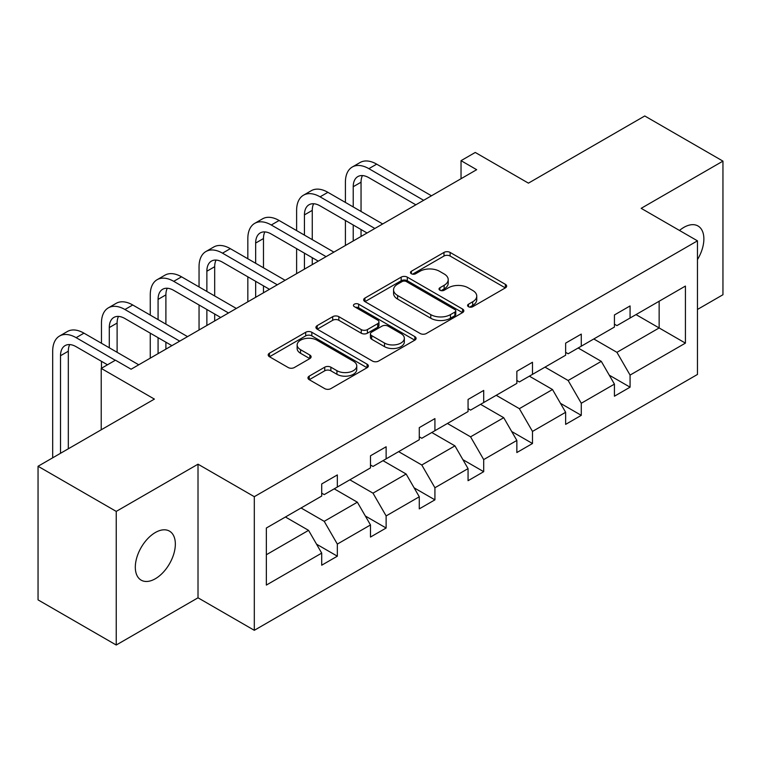 <?xml version="1.0" encoding="UTF-8"?>
<svg xmlns="http://www.w3.org/2000/svg" width="761" height="761" viewBox="0 0 761 761"><rect width="100%" height="100%" fill="white"/><g stroke="black" fill="none" stroke-linecap="round" stroke-linejoin="round"><path stroke-width="1.14" d="M468.472 306.702A3.034 1.75 0 0 0 472.762 306.702L505.38 287.877A4.338 2.502 0 0 0 506.655 286.098A4.338 2.502 0 0 0 505.38 284.329L450.122 252.424A4.338 2.502 0 0 0 443.986 252.424L411.368 271.258A3.034 1.75 0 0 0 410.483 272.495A3.034 1.75 0 0 0 411.368 273.741A3.034 1.75 0 0 0 415.668 273.741L419.891 271.296A13.888 8.019 0 0 1 439.535 271.296L444.139 273.96A13.888 8.019 0 0 1 448.21 279.629A13.888 8.019 0 0 1 444.139 285.299L439.915 287.744A3.034 1.75 0 0 0 439.03 288.98A3.034 1.75 0 0 0 439.915 290.217A3.034 1.75 0 0 0 444.215 290.217L448.438 287.782A13.888 8.019 0 0 1 468.082 287.782L472.686 290.445A13.888 8.019 0 0 1 476.757 296.115A13.888 8.019 0 0 1 472.686 301.784L468.472 304.219A3.034 1.75 0 0 0 467.577 305.465A3.034 1.75 0 0 0 468.472 306.702L468.472 304.219M155.33 578.75A28.309 16.342 120 0 0 173.822 553.808A28.309 16.342 120 0 0 169.484 531.13A28.309 16.342 120 0 0 155.33 532.529A28.309 16.342 120 0 0 136.837 557.471A28.309 16.342 120 0 0 141.175 580.158A28.309 16.342 120 0 0 155.33 578.75M697.466 259.596A28.309 16.342 120 0 0 698.008 225.988A28.309 16.342 120 0 0 683.854 227.387A28.309 16.342 120 0 0 679.497 230.459M697.466 309.451L722.95 294.735L722.95 161.123L644.767 115.976L528.429 183.144L475.264 152.457L461.033 160.666L461.033 178.721M116.233 645.024L198.012 597.804L198.012 464.191L116.233 511.402L116.233 645.024L38.05 599.877L38.05 466.265L154.388 399.097L101.223 368.4L101.223 429.794M116.233 511.402L38.05 466.265M309.223 376.134A4.338 2.502 0 0 0 307.958 377.903A4.338 2.502 0 0 0 309.223 379.682L324.728 388.624A4.338 2.502 0 0 0 330.864 388.624L367.087 367.715A4.338 2.502 0 0 0 368.362 365.946A4.338 2.502 0 0 0 367.087 364.167L311.829 332.272A4.338 2.502 0 0 0 305.694 332.272L269.47 353.18A4.338 2.502 0 0 0 268.195 354.949A4.338 2.502 0 0 0 269.47 356.728L288.2 367.534A4.338 2.502 0 0 0 294.336 367.534L309.841 358.583A4.338 2.502 0 0 0 311.106 356.814A4.338 2.502 0 0 0 309.841 355.045L300.557 349.68A11.615 6.706 0 0 1 297.151 344.942A11.615 6.706 0 0 1 304.324 338.75A11.615 6.706 0 0 1 316.976 340.196L353.351 361.199A11.615 6.706 0 0 1 356.757 365.946A11.615 6.706 0 0 1 349.584 372.139A11.615 6.706 0 0 1 336.933 370.683L330.864 367.183A4.338 2.502 0 0 0 324.728 367.183L309.223 376.134L309.223 379.682M101.223 368.4L115.453 360.191L131.092 369.218L476.671 169.693L461.033 160.666M198.012 464.191L254.307 496.686L697.466 240.837L697.466 374.45L254.307 630.308L254.307 496.686M722.95 161.123L641.171 208.333L697.466 240.837M420.196 333.508A4.338 2.502 0 0 0 426.331 333.508L462.555 312.6A4.338 2.502 0 0 0 463.83 310.821A4.338 2.502 0 0 0 462.555 309.052L407.306 277.147A4.338 2.502 0 0 0 401.161 277.147L364.938 298.065A4.338 2.502 0 0 0 363.672 299.834A4.338 2.502 0 0 0 364.938 301.603L420.196 333.508M355.568 307.358A3.034 1.75 0 0 1 358.65 307.786L358.65 304.181L414.821 336.609A4.338 2.502 0 0 1 416.096 338.379A4.338 2.502 0 0 1 414.821 340.157L378.598 361.066A4.338 2.502 0 0 1 372.462 361.066L317.204 329.171L317.204 325.622A4.338 2.502 0 0 0 315.939 327.392A4.338 2.502 0 0 0 317.204 329.171M317.204 325.622L332.709 316.671A4.338 2.502 0 0 1 338.845 316.671L361.256 329.608A4.338 2.502 0 0 0 367.392 329.608L377.684 323.672A4.338 2.502 0 0 0 378.949 321.903A4.338 2.502 0 0 0 377.684 320.124L354.35 306.654A3.034 1.75 0 0 1 353.456 305.418A3.034 1.75 0 0 1 355.339 303.801A3.034 1.75 0 0 1 358.65 304.181M266.35 528.02L321.703 496.058L321.703 483.958L337.342 474.931L337.342 487.03L370.493 467.891L370.493 455.791L386.131 446.764L386.131 458.864L419.282 439.725L419.282 427.625L434.921 418.598L434.921 430.697L468.063 411.558L468.063 399.458L483.701 390.431L483.701 402.531L516.852 383.392L516.852 371.292L532.491 362.265L532.491 374.364L565.642 355.225L565.642 343.125L581.28 334.098L581.28 346.198L614.431 327.059L614.431 314.959L630.07 305.932L630.07 318.022L685.423 286.069L685.423 343.125L630.07 375.087L630.07 387.178L614.431 396.205L614.431 384.115L581.28 403.254L581.28 415.344L565.642 424.372L565.642 412.281L532.491 431.42L532.491 443.511L516.852 452.548L516.852 440.448L483.701 459.587L483.701 471.687L468.063 480.714L468.063 468.614L434.921 487.753L434.921 499.853L419.282 508.881L419.282 496.781L386.131 515.92L386.131 528.02L370.493 537.047L370.493 524.947L337.342 544.086L337.342 556.186L321.703 565.214L321.703 553.114L266.35 585.076L266.35 528.02M334.212 488.838L357.356 502.193L324.205 521.333L301.061 507.977M324.205 521.333L337.342 544.086M357.356 502.193L370.493 524.947M321.703 493.166L324.205 494.612L337.342 487.03M383.002 460.671L406.146 474.027L372.995 493.166L349.851 479.81M372.995 493.166L386.131 515.92M406.146 474.027L419.282 496.781M370.493 465L372.995 466.445L386.131 458.864M431.791 432.505L454.935 445.86L421.784 465L398.64 451.644M421.784 465L434.921 487.753M454.935 445.86L468.063 468.614M419.282 436.833L421.784 438.279L434.921 430.697M480.572 404.338L503.715 417.694L470.564 436.833L447.43 423.477M470.564 436.833L483.701 459.587M503.715 417.694L516.852 440.448M468.063 408.667L470.564 410.112L483.701 402.531M529.361 376.162L552.505 389.527L519.354 408.667L496.21 395.301M519.354 408.667L532.491 431.42M552.505 389.527L565.642 412.281M516.852 380.5L519.354 381.946L532.491 374.364M578.151 347.996L601.295 361.361L568.144 380.5L545 367.135M568.144 380.5L581.28 403.254M601.295 361.361L614.431 384.115M565.642 352.333L568.144 353.779L581.28 346.198M636.006 314.597L659.15 327.953L616.933 352.333L593.789 338.968M616.933 352.333L630.07 375.087M685.423 343.125L659.15 327.953L659.15 301.232L685.423 286.069M198.012 597.804L254.307 630.308M614.431 324.167L616.933 325.613L630.07 318.022M266.35 554.74L308.566 530.36L285.423 517.004M308.566 530.36L321.703 553.114M609.266 375.173L630.07 387.178M560.486 403.34L581.28 415.344M511.696 431.506L532.491 443.511M462.907 459.673L483.701 471.687M414.117 487.839L434.921 499.853M365.337 516.006L386.131 528.02M316.547 544.182L337.342 556.186M469.68 307.13L472.686 305.399A13.888 8.019 0 0 0 476.757 299.729L476.757 296.115M448.21 279.629L448.21 283.244A13.888 8.019 0 0 1 444.139 288.914L441.133 290.645M505.323 287.905L450.122 256.038A4.338 2.502 0 0 0 443.986 256.038L412.586 274.169M462.498 312.628L407.306 280.761A4.338 2.502 0 0 0 401.161 280.761L364.995 301.641M454.888 312.067A3.034 1.75 0 0 0 455.772 310.821A3.034 1.75 0 0 0 454.888 309.584L406.384 281.58A3.034 1.75 0 0 0 402.084 281.58L397.632 284.148A13.888 8.019 0 0 0 393.561 289.817A13.888 8.019 0 0 0 397.632 295.496L430.783 314.635A13.888 8.019 0 0 0 450.436 314.635L454.888 312.067L454.888 315.672A3.034 1.75 0 0 0 455.772 314.436L455.772 310.821M393.561 289.817L393.561 293.432A13.888 8.019 0 0 0 397.632 299.102L397.632 295.496M454.888 315.672L450.436 318.241A13.888 8.019 0 0 1 430.783 318.241L397.632 299.102M317.261 329.199L332.709 320.286L332.709 316.671M378.949 321.903L378.949 325.508A4.338 2.502 0 0 1 377.684 327.287L367.392 333.223A4.338 2.502 0 0 1 361.256 333.223L338.845 320.286A4.338 2.502 0 0 0 332.709 320.286M358.65 307.786L414.764 340.186M384.514 343.04A11.615 6.706 0 0 0 397.166 344.486A11.615 6.706 0 0 0 404.338 338.293A11.615 6.706 0 0 0 400.933 333.556L388.12 326.155A4.338 2.502 0 0 0 381.974 326.155L371.691 332.091A4.338 2.502 0 0 0 370.426 333.86A4.338 2.502 0 0 0 371.691 335.639L384.514 343.04L384.514 346.645A11.615 6.706 0 0 0 397.166 348.1A11.615 6.706 0 0 0 404.338 341.908L404.338 338.293M370.426 333.86L370.426 337.475A4.338 2.502 0 0 0 371.691 339.244L371.691 335.639M384.514 346.645L371.691 339.244M356.757 365.946L356.757 369.551A11.615 6.706 0 0 1 349.584 375.744A11.615 6.706 0 0 1 336.933 374.298L330.864 370.797A4.338 2.502 0 0 0 324.728 370.797L309.28 379.71M297.151 344.942L297.151 348.548A11.615 6.706 0 0 0 300.557 353.294L300.557 349.68M309.784 358.621L300.557 353.294M367.03 367.744L311.829 335.877A4.338 2.502 0 0 0 305.694 335.877L269.527 356.757M345.408 202.436L345.408 182.212A33.17 19.149 60 0 1 352.276 167.02L360.096 162.512A33.17 19.149 60 0 1 376.685 164.157L431.477 195.786M352.276 167.02A33.17 19.149 60 0 1 368.866 168.666L423.658 200.305M415.839 204.814L368.866 177.694A22.117 12.766 -120 0 0 357.813 176.6A22.117 12.766 -120 0 0 353.228 186.721L353.228 206.944M362.436 175.582A22.117 12.766 -120 0 0 361.047 182.212L361.047 211.463M353.228 224.999L353.228 240.961M361.047 229.518L361.047 236.452M345.408 245.48L345.408 220.49M296.619 230.602L296.619 210.378A33.17 19.149 60 0 1 303.496 195.196L311.316 190.678A33.17 19.149 60 0 1 327.896 192.324L382.688 223.953M303.496 195.196A33.17 19.149 60 0 1 320.077 196.833L374.869 228.471M367.049 232.98L320.077 205.86A22.117 12.766 -120 0 0 309.023 204.766A22.117 12.766 -120 0 0 304.438 214.887L304.438 235.111M313.646 203.748A22.117 12.766 -120 0 0 312.257 210.378L312.257 239.629M304.438 253.166L304.438 269.128M312.257 257.684L312.257 264.619M296.619 273.646L296.619 248.657M247.839 258.769L247.839 238.545A33.17 19.149 60 0 1 254.707 223.363L262.526 218.845A33.17 19.149 60 0 1 279.106 220.49L333.898 252.119M254.707 223.363A33.17 19.149 60 0 1 271.287 224.999L326.079 256.638M318.26 261.147L271.287 234.027A22.117 12.766 -120 0 0 260.233 232.933A22.117 12.766 -120 0 0 255.658 243.054L255.658 263.277M264.857 231.915A22.117 12.766 -120 0 0 263.477 238.545L263.477 267.796M255.658 281.332L255.658 297.294M263.477 285.851L263.477 292.785M247.839 301.813L247.839 276.823M199.049 286.935L199.049 266.711A33.17 19.149 60 0 1 205.917 251.53L213.736 247.011A33.17 19.149 60 0 1 230.326 248.657L285.118 280.286M205.917 251.53A33.17 19.149 60 0 1 222.507 253.166L277.299 284.804M269.48 289.313L222.507 262.193A22.117 12.766 -120 0 0 211.444 261.099A22.117 12.766 -120 0 0 206.868 271.23L206.868 291.444M216.067 260.081A22.117 12.766 -120 0 0 214.688 266.711L214.688 295.962M206.868 309.508L206.868 325.461M214.688 314.017L214.688 320.952M199.049 329.979L199.049 304.99M150.259 315.102L150.259 294.878A33.17 19.149 60 0 1 157.127 279.696L164.947 275.178A33.17 19.149 60 0 1 181.537 276.823L236.329 308.452M157.127 279.696A33.17 19.149 60 0 1 173.717 281.332L228.509 312.971M220.69 317.48L173.717 290.369A22.117 12.766 -120 0 0 162.664 289.266A22.117 12.766 -120 0 0 158.079 299.396L158.079 319.61M167.287 288.248A22.117 12.766 -120 0 0 165.898 294.878L165.898 324.129M158.079 337.675L158.079 353.627M165.898 342.184L165.898 349.118M150.259 358.146L150.259 333.156M101.47 343.268L101.47 323.045A33.17 19.149 60 0 1 108.347 307.863L116.167 303.344A33.17 19.149 60 0 1 132.747 304.99L187.539 336.619M108.347 307.863A33.17 19.149 60 0 1 124.928 309.508L179.72 341.137M171.9 345.656L124.928 318.536A22.117 12.766 -120 0 0 113.874 317.432A22.117 12.766 -120 0 0 109.289 327.563L109.289 347.787M118.497 316.414A22.117 12.766 -120 0 0 117.108 323.045L117.108 352.295M101.47 368.257L101.47 361.323M52.69 457.818L52.69 351.211A33.17 19.149 60 0 1 59.558 336.029L67.377 331.511A33.17 19.149 60 0 1 83.957 333.156L138.749 364.795M59.558 336.029A33.17 19.149 60 0 1 76.138 337.675L115.301 360.276M107.482 364.795L76.138 346.702A22.117 12.766 -120 0 0 65.085 345.608A22.117 12.766 -120 0 0 60.509 355.729L60.509 453.299M69.708 344.581A22.117 12.766 -120 0 0 68.319 351.211L68.319 448.79M472.686 305.399L472.686 301.784M439.915 290.217L439.915 287.744M444.139 288.914L444.139 285.299M411.368 273.741L411.368 271.258M443.986 256.038L443.986 252.424M450.122 256.038L450.122 252.424M505.38 287.877L505.38 284.329M364.938 301.603L364.938 298.065M401.161 280.761L401.161 277.147M407.306 280.761L407.306 277.147M462.555 312.6L462.555 309.052M430.783 318.241L430.783 314.635M450.436 318.241L450.436 314.635M338.845 320.286L338.845 316.671M361.256 333.223L361.256 329.608M367.392 333.223L367.392 329.608M377.684 327.287L377.684 323.672M414.821 340.157L414.821 336.609M324.728 370.797L324.728 367.183M330.864 370.797L330.864 367.183M336.933 374.298L336.933 370.683M309.841 358.583L309.841 355.045M269.47 356.728L269.47 353.18M305.694 335.877L305.694 332.272M311.829 335.877L311.829 332.272M367.087 367.715L367.087 364.167M376.685 164.157L368.866 168.666M361.047 182.212L353.228 186.721M327.896 192.324L320.077 196.833M312.257 210.378L304.438 214.887M279.106 220.49L271.287 224.999M263.477 238.545L255.658 243.054M230.326 248.657L222.507 253.166M214.688 266.711L206.868 271.23M181.537 276.823L173.717 281.332M165.898 294.878L158.079 299.396M132.747 304.99L124.928 309.508M117.108 323.045L109.289 327.563M83.957 333.156L76.138 337.675M68.319 351.211L60.509 355.729"/></g></svg>
